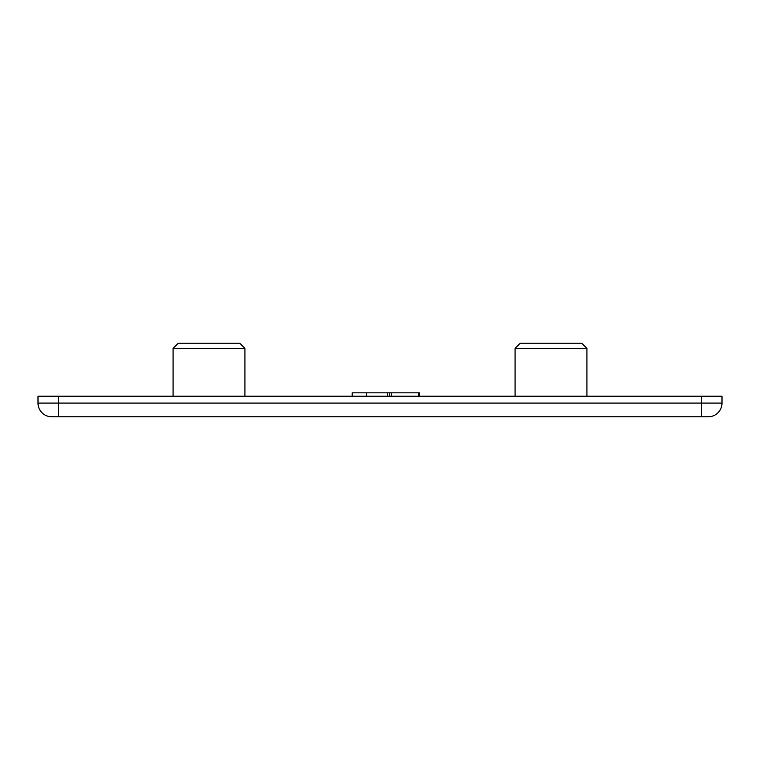 <?xml version="1.0" encoding="UTF-8"?>
<svg xmlns="http://www.w3.org/2000/svg" width="760" height="760" viewBox="0 0 760 760"><rect width="100%" height="100%" fill="white"/><g stroke="black" fill="none" stroke-linecap="round" stroke-linejoin="round"><path stroke-width="1.14" d="M173.09 348.365L178.22 343.235L239.78 343.235L244.91 348.365L173.09 348.365L173.09 396.245M515.09 348.365L520.22 343.235L581.78 343.235L586.91 348.365L515.09 348.365L515.09 396.245M244.91 348.365L244.91 396.245M586.91 348.365L586.91 396.245M701.48 396.245L722 396.245L722 403.085A13.68 13.68 0 0 1 708.32 416.765L51.68 416.765A13.68 13.68 0 0 1 38 403.085L38 396.245L58.52 396.245L58.52 403.085L701.48 403.085L701.48 396.245L58.52 396.245M352.194 396.245L352.194 392.825L418.94 392.825M391.248 392.825L391.248 396.245M366.424 392.825L366.424 396.245M387.344 392.825L387.344 396.245M389.776 392.825L389.776 396.245M51.68 416.765A13.68 13.68 0 0 1 38 403.085L58.52 403.085L58.52 416.765M701.48 416.765L701.48 403.085L722 403.085A13.68 13.68 0 0 1 708.32 416.765M418.769 392.825L418.769 396.245M419.397 392.825L419.397 396.245"/></g></svg>

